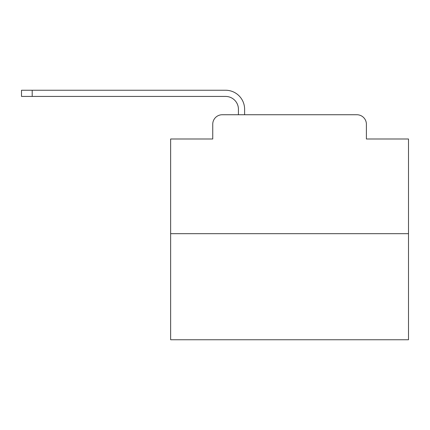 <?xml version="1.0" encoding="UTF-8"?>
<svg xmlns="http://www.w3.org/2000/svg" width="430" height="430" viewBox="0 0 430 430"><rect width="100%" height="100%" fill="white"/><g stroke="black" fill="none" stroke-linecap="round" stroke-linejoin="round"><path stroke-width="0.64" d="M212.743 124.254L212.743 139.003L212.743 124.254A9.514 9.514 0 0 1 222.256 114.74L238.43 114.74L238.43 109.268A12.846 12.846 0 0 0 225.583 96.427L21.5 96.427L21.5 90.241L225.583 90.241A19.027 19.027 0 0 1 244.616 109.268L244.616 114.74L252.464 114.74M408.5 233.673L170.64 233.673L170.64 339.759L408.5 339.759L408.5 139.003L366.398 139.003L366.398 124.254A9.514 9.514 0 0 0 356.884 114.74L222.256 114.74M170.64 233.673L170.64 139.003L212.743 139.003M326.676 114.74L356.884 114.74M366.398 139.003L366.398 124.254M238.43 109.268A12.846 12.846 0 0 0 225.583 96.427A12.846 12.846 0 0 1 238.43 109.268A12.846 12.846 0 0 0 225.583 96.427A12.846 12.846 0 0 1 238.43 109.268A12.846 12.846 0 0 0 225.583 96.427A12.846 12.846 0 0 1 238.43 109.268A12.846 12.846 0 0 0 225.583 96.427A12.846 12.846 0 0 1 238.43 109.268A12.846 12.846 0 0 0 225.583 96.427A12.846 12.846 0 0 1 238.43 109.268A12.846 12.846 0 0 0 225.583 96.427A12.846 12.846 0 0 1 238.43 109.268A12.846 12.846 0 0 0 225.583 96.427A12.846 12.846 0 0 1 238.43 109.268A12.846 12.846 0 0 0 225.583 96.427A12.846 12.846 0 0 1 238.43 109.268A12.846 12.846 0 0 0 225.583 96.427A12.846 12.846 0 0 1 238.43 109.268A12.846 12.846 0 0 0 225.583 96.427A12.846 12.846 0 0 1 238.43 109.268A12.846 12.846 0 0 0 225.583 96.427A12.846 12.846 0 0 1 238.43 109.268A12.846 12.846 0 0 0 225.583 96.427A12.846 12.846 0 0 1 238.43 109.268A12.846 12.846 0 0 0 225.583 96.427A12.846 12.846 0 0 1 238.43 109.268A12.846 12.846 0 0 0 225.583 96.427A12.846 12.846 0 0 1 238.43 109.268M32.202 90.241L225.583 90.241L32.202 90.241L225.583 90.241L32.202 90.241L225.583 90.241L32.202 90.241L225.583 90.241L32.202 90.241L225.583 90.241L32.202 90.241L225.583 90.241L32.202 90.241L225.583 90.241L32.202 90.241L225.583 90.241L32.202 90.241L225.583 90.241L32.202 90.241L225.583 90.241L32.202 90.241L225.583 90.241L32.202 90.241L225.583 90.241L32.202 90.241L225.583 90.241L32.202 90.241L225.583 90.241L32.202 90.241L32.202 96.427"/></g></svg>
